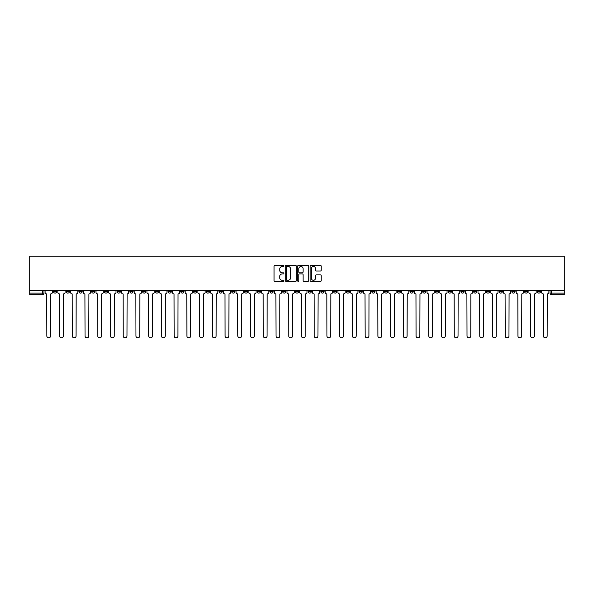 <?xml version="1.0" encoding="UTF-8"?>
<svg xmlns="http://www.w3.org/2000/svg" width="594" height="594" viewBox="0 0 594 594"><rect width="100%" height="100%" fill="white"/><g stroke="black" fill="none" stroke-linecap="round" stroke-linejoin="round"><path stroke-width="0.89" d="M283.939 265.919A0.564 0.564 0 0 0 283.383 265.362L274.866 265.362A0.802 0.802 0 0 0 274.064 266.164L274.064 280.583A0.802 0.802 0 0 0 274.866 281.385L283.383 281.385A0.564 0.564 0 0 0 283.939 280.821A0.564 0.564 0 0 0 283.383 280.264L282.276 280.264A2.562 2.562 0 0 1 279.715 277.695L279.715 276.5A2.562 2.562 0 0 1 282.276 273.931L283.383 273.931A0.564 0.564 0 0 0 283.939 273.374A0.564 0.564 0 0 0 283.383 272.809L282.276 272.809A2.562 2.562 0 0 1 279.715 270.248L279.715 269.045A2.562 2.562 0 0 1 282.276 266.483L283.383 266.483A0.564 0.564 0 0 0 283.939 265.919M473.618 290.592L473.618 291.491L476.885 291.491A1.634 1.634 0 0 1 475.252 293.124A1.634 1.634 0 0 1 473.618 291.491L473.618 290.592M397.23 290.592L397.23 291.491L400.49 291.491A1.634 1.634 0 0 1 398.856 293.124A1.634 1.634 0 0 1 397.23 291.491L397.23 290.592M384.496 290.592L384.496 291.491L387.763 291.491A1.634 1.634 0 0 1 386.13 293.124A1.634 1.634 0 0 1 384.496 291.491L384.496 290.592M308.1 290.592L308.1 291.491L311.367 291.491A1.634 1.634 0 0 1 309.734 293.124A1.634 1.634 0 0 1 308.1 291.491L308.1 290.592M295.367 290.592L295.367 291.491L298.634 291.491A1.634 1.634 0 0 1 297 293.124A1.634 1.634 0 0 1 295.367 291.491L295.367 290.592M282.633 290.592L282.633 291.491L285.9 291.491A1.634 1.634 0 0 1 284.266 293.124A1.634 1.634 0 0 1 282.633 291.491L282.633 290.592M257.172 290.592L257.172 291.491L260.432 291.491A1.634 1.634 0 0 1 258.806 293.124A1.634 1.634 0 0 1 257.172 291.491L257.172 290.592M231.705 291.491L231.705 290.592L231.705 291.491A1.634 1.634 0 0 0 233.338 293.124A1.634 1.634 0 0 1 231.705 291.491L234.972 291.491A1.634 1.634 0 0 1 233.338 293.124A1.634 1.634 0 0 0 234.972 291.491L234.972 290.592L234.972 291.491M218.971 291.491L218.971 290.592L218.971 291.491A1.634 1.634 0 0 0 220.604 293.124A1.634 1.634 0 0 1 218.971 291.491L222.238 291.491A1.634 1.634 0 0 1 220.604 293.124M206.237 291.491L206.237 290.592L206.237 291.491A1.634 1.634 0 0 0 207.87 293.124A1.634 1.634 0 0 1 206.237 291.491L209.504 291.491A1.634 1.634 0 0 1 207.87 293.124A1.634 1.634 0 0 0 209.504 291.491L209.504 290.592L209.504 291.491M193.51 290.592L193.51 291.491L196.77 291.491A1.634 1.634 0 0 1 195.144 293.124A1.634 1.634 0 0 1 193.51 291.491L193.51 290.592M180.776 290.592L180.776 291.491L184.043 291.491A1.634 1.634 0 0 1 182.41 293.124A1.634 1.634 0 0 1 180.776 291.491L180.776 290.592M168.043 290.592L168.043 291.491L171.31 291.491A1.634 1.634 0 0 1 169.676 293.124A1.634 1.634 0 0 1 168.043 291.491L168.043 290.592M155.309 291.491L155.309 290.592L155.309 291.491A1.634 1.634 0 0 0 156.942 293.124A1.634 1.634 0 0 1 155.309 291.491L158.576 291.491A1.634 1.634 0 0 1 156.942 293.124M129.848 291.491L129.848 290.592L129.848 291.491A1.634 1.634 0 0 0 131.474 293.124A1.634 1.634 0 0 1 129.848 291.491L133.108 291.491A1.634 1.634 0 0 1 131.474 293.124A1.634 1.634 0 0 0 133.108 291.491L133.108 290.592L133.108 291.491M117.115 291.491L117.115 290.592L117.115 291.491A1.634 1.634 0 0 0 118.748 293.124A1.634 1.634 0 0 1 117.115 291.491L120.382 291.491A1.634 1.634 0 0 1 118.748 293.124A1.634 1.634 0 0 0 120.382 291.491L120.382 290.592L120.382 291.491M104.381 291.491L104.381 290.592L104.381 291.491A1.634 1.634 0 0 0 106.014 293.124A1.634 1.634 0 0 1 104.381 291.491L107.648 291.491A1.634 1.634 0 0 1 106.014 293.124A1.634 1.634 0 0 0 107.648 291.491L107.648 290.592L107.648 291.491M91.647 291.491L91.647 290.592L91.647 291.491A1.634 1.634 0 0 0 93.28 293.124A1.634 1.634 0 0 1 91.647 291.491L94.914 291.491A1.634 1.634 0 0 1 93.28 293.124M78.913 291.491L78.913 290.592L78.913 291.491A1.634 1.634 0 0 0 80.546 293.124A1.634 1.634 0 0 1 78.913 291.491L82.18 291.491A1.634 1.634 0 0 1 80.546 293.124A1.634 1.634 0 0 0 82.18 291.491L82.18 290.592L82.18 291.491M66.186 291.491L66.186 290.592L66.186 291.491A1.634 1.634 0 0 0 67.813 293.124A1.634 1.634 0 0 1 66.186 291.491L69.446 291.491A1.634 1.634 0 0 1 67.813 293.124A1.634 1.634 0 0 0 69.446 291.491L69.446 290.592L69.446 291.491M320.411 271.005A0.802 0.802 0 0 0 321.213 270.211L321.213 266.164A0.802 0.802 0 0 0 320.411 265.362L310.959 265.362A0.802 0.802 0 0 0 310.157 266.164L310.157 280.583A0.802 0.802 0 0 0 310.959 281.385L320.411 281.385A0.802 0.802 0 0 0 321.213 280.583L321.213 275.698A0.802 0.802 0 0 0 320.411 274.896L316.364 274.896A0.802 0.802 0 0 0 315.57 275.698L315.57 278.118A2.146 2.146 0 0 1 313.424 280.264A2.146 2.146 0 0 1 311.278 278.118L311.278 268.622A2.146 2.146 0 0 1 313.424 266.483A2.146 2.146 0 0 1 315.57 268.622L315.57 270.211A0.802 0.802 0 0 0 316.364 271.005L320.411 271.005M564.3 290.592L29.7 290.592L29.7 256.148L564.3 256.148L564.3 294.758L551.648 294.758A1.634 1.634 0 0 1 550.014 293.124L564.3 293.124M296.302 266.164A0.802 0.802 0 0 0 295.5 265.362L286.048 265.362A0.802 0.802 0 0 0 285.246 266.164L285.246 280.583A0.802 0.802 0 0 0 286.048 281.385L295.5 281.385A0.802 0.802 0 0 0 296.302 280.583L296.302 266.164M298.5 265.362L307.952 265.362A0.802 0.802 0 0 1 308.754 266.164L308.754 280.583A0.802 0.802 0 0 1 307.952 281.385L303.913 281.385A0.802 0.802 0 0 1 303.111 280.583L303.111 274.732A0.802 0.802 0 0 0 302.309 273.931L299.621 273.931A0.802 0.802 0 0 0 298.819 274.732L298.819 280.821A0.564 0.564 0 0 1 298.262 281.385A0.564 0.564 0 0 1 297.698 280.821L297.698 266.164A0.802 0.802 0 0 1 298.5 265.362M550.014 290.592L550.014 293.124A1.634 1.634 0 0 0 551.648 294.758L551.648 290.592M43.986 290.592L43.986 293.124L43.986 290.592M42.352 290.592L42.352 294.758L29.7 294.758L29.7 293.124L43.986 293.124A1.634 1.634 0 0 1 42.352 294.758A1.634 1.634 0 0 0 43.986 293.124M29.7 290.592L29.7 293.124M540.547 291.491L540.547 290.592L540.547 291.491A1.634 1.634 0 0 1 538.914 293.124A1.634 1.634 0 0 1 537.288 291.491L540.547 291.491A1.634 1.634 0 0 1 538.914 293.124M537.288 290.592L537.288 291.491M527.814 290.592L527.814 291.491A1.634 1.634 0 0 1 526.187 293.124A1.634 1.634 0 0 1 524.554 291.491A1.634 1.634 0 0 0 526.187 293.124M524.554 290.592L524.554 291.491L527.814 291.491M515.087 290.592L515.087 291.491A1.634 1.634 0 0 1 513.454 293.124A1.634 1.634 0 0 1 511.82 291.491L515.087 291.491A1.634 1.634 0 0 1 513.454 293.124M511.82 290.592L511.82 291.491M502.353 290.592L502.353 291.491A1.634 1.634 0 0 1 500.72 293.124A1.634 1.634 0 0 1 499.086 291.491A1.634 1.634 0 0 0 500.72 293.124M499.086 290.592L499.086 291.491L502.353 291.491M489.619 290.592L489.619 291.491A1.634 1.634 0 0 1 487.986 293.124A1.634 1.634 0 0 1 486.352 291.491L489.619 291.491M486.352 290.592L486.352 291.491M476.885 290.592L476.885 291.491A1.634 1.634 0 0 1 475.252 293.124M464.152 290.592L464.152 291.491A1.634 1.634 0 0 1 462.526 293.124A1.634 1.634 0 0 1 460.892 291.491L464.152 291.491M460.892 290.592L460.892 291.491M451.425 290.592L451.425 291.491A1.634 1.634 0 0 1 449.792 293.124A1.634 1.634 0 0 1 448.158 291.491L451.425 291.491M448.158 290.592L448.158 291.491M438.691 290.592L438.691 291.491A1.634 1.634 0 0 1 437.058 293.124A1.634 1.634 0 0 1 435.424 291.491A1.634 1.634 0 0 0 437.058 293.124M435.424 290.592L435.424 291.491L438.691 291.491M425.957 290.592L425.957 291.491A1.634 1.634 0 0 1 424.324 293.124A1.634 1.634 0 0 1 422.69 291.491L425.957 291.491M422.69 290.592L422.69 291.491M413.224 290.592L413.224 291.491A1.634 1.634 0 0 1 411.59 293.124A1.634 1.634 0 0 1 409.957 291.491L413.224 291.491M409.957 290.592L409.957 291.491M400.49 290.592L400.49 291.491M387.763 290.592L387.763 291.491L387.763 290.592M375.029 290.592L375.029 291.491A1.634 1.634 0 0 1 373.396 293.124A1.634 1.634 0 0 1 371.762 291.491L375.029 291.491M371.762 290.592L371.762 291.491M362.295 290.592L362.295 291.491A1.634 1.634 0 0 1 360.662 293.124A1.634 1.634 0 0 1 359.028 291.491L362.295 291.491M359.028 290.592L359.028 291.491M349.562 290.592L349.562 291.491A1.634 1.634 0 0 1 347.928 293.124A1.634 1.634 0 0 1 346.295 291.491L349.562 291.491M346.295 290.592L346.295 291.491M336.828 290.592L336.828 291.491A1.634 1.634 0 0 1 335.194 293.124A1.634 1.634 0 0 1 333.568 291.491L336.828 291.491M333.568 290.592L333.568 291.491M324.094 290.592L324.094 291.491A1.634 1.634 0 0 1 322.468 293.124A1.634 1.634 0 0 1 320.834 291.491L324.094 291.491M320.834 290.592L320.834 291.491M311.367 290.592L311.367 291.491A1.634 1.634 0 0 1 309.734 293.124M298.634 290.592L298.634 291.491M285.9 291.491L285.9 290.592L285.9 291.491A1.634 1.634 0 0 1 284.266 293.124M273.166 290.592L273.166 291.491A1.634 1.634 0 0 1 271.532 293.124A1.634 1.634 0 0 1 269.906 291.491A1.634 1.634 0 0 0 271.532 293.124A1.634 1.634 0 0 0 273.166 291.491L269.906 291.491L269.906 290.592M260.432 291.491L260.432 290.592L260.432 291.491A1.634 1.634 0 0 1 258.806 293.124M247.705 290.592L247.705 291.491A1.634 1.634 0 0 1 246.072 293.124A1.634 1.634 0 0 1 244.438 291.491A1.634 1.634 0 0 0 246.072 293.124M244.438 290.592L244.438 291.491L247.705 291.491M222.238 290.592L222.238 291.491L222.238 290.592M196.77 291.491L196.77 290.592L196.77 291.491A1.634 1.634 0 0 1 195.144 293.124M184.043 291.491L184.043 290.592L184.043 291.491A1.634 1.634 0 0 1 182.41 293.124M171.31 291.491L171.31 290.592L171.31 291.491A1.634 1.634 0 0 1 169.676 293.124M158.576 290.592L158.576 291.491L158.576 290.592M145.842 291.491L145.842 290.592L145.842 291.491A1.634 1.634 0 0 1 144.208 293.124A1.634 1.634 0 0 1 142.575 291.491L145.842 291.491A1.634 1.634 0 0 1 144.208 293.124M142.575 290.592L142.575 291.491M94.914 290.592L94.914 291.491L94.914 290.592M56.712 290.592L56.712 291.491A1.634 1.634 0 0 1 55.086 293.124A1.634 1.634 0 0 1 53.453 291.491A1.634 1.634 0 0 0 55.086 293.124A1.634 1.634 0 0 0 56.712 291.491L56.712 290.592M53.453 290.592L53.453 291.491L56.712 291.491M286.924 266.483A0.564 0.564 0 0 0 286.367 267.04L286.367 279.7A0.564 0.564 0 0 0 286.924 280.264L288.09 280.264A2.562 2.562 0 0 0 290.652 277.695L290.652 269.045A2.562 2.562 0 0 0 288.09 266.483L286.924 266.483M303.111 268.666A2.146 2.146 0 0 0 300.965 266.52A2.146 2.146 0 0 0 298.819 268.666L298.819 272.007A0.802 0.802 0 0 0 299.621 272.809L302.309 272.809A0.802 0.802 0 0 0 303.111 272.007L303.111 268.666M45.085 290.592L45.085 292.307A1.634 1.634 0 0 0 46.718 293.941L46.837 335.974A1.879 1.879 0 0 0 48.715 337.852A1.879 1.879 0 0 0 50.594 335.974L50.72 293.941A1.634 1.634 0 0 0 52.346 292.307L52.346 290.592M57.818 290.592L57.818 292.307A1.634 1.634 0 0 0 59.452 293.941L59.571 335.974A1.879 1.879 0 0 0 61.449 337.852A1.879 1.879 0 0 0 63.328 335.974L63.447 293.941A1.634 1.634 0 0 0 65.08 292.307L65.08 290.592M70.552 290.592L70.552 292.307A1.634 1.634 0 0 0 72.186 293.941L72.305 335.974A1.879 1.879 0 0 0 74.183 337.852A1.879 1.879 0 0 0 76.062 335.974L76.18 293.941A1.634 1.634 0 0 0 77.814 292.307L77.814 290.592M83.279 290.592L83.279 292.307A1.634 1.634 0 0 0 84.912 293.941L85.039 335.974A1.879 1.879 0 0 0 86.917 337.852A1.879 1.879 0 0 0 88.788 335.974L88.914 293.941A1.634 1.634 0 0 0 90.548 292.307L90.548 290.592M96.013 290.592L96.013 292.307A1.634 1.634 0 0 0 97.646 293.941L97.772 335.974A1.879 1.879 0 0 0 99.644 337.852A1.879 1.879 0 0 0 101.522 335.974L101.648 293.941A1.634 1.634 0 0 0 103.282 292.307L103.282 290.592M108.747 290.592L108.747 292.307A1.634 1.634 0 0 0 110.38 293.941L110.499 335.974A1.879 1.879 0 0 0 112.377 337.852A1.879 1.879 0 0 0 114.256 335.974L114.382 293.941A1.634 1.634 0 0 0 116.008 292.307L116.008 290.592M121.48 290.592L121.48 292.307A1.634 1.634 0 0 0 123.114 293.941L123.233 335.974A1.879 1.879 0 0 0 125.111 337.852A1.879 1.879 0 0 0 126.99 335.974L127.109 293.941A1.634 1.634 0 0 0 128.742 292.307L128.742 290.592M134.214 290.592L134.214 292.307A1.634 1.634 0 0 0 135.848 293.941L135.967 335.974A1.879 1.879 0 0 0 137.845 337.852A1.879 1.879 0 0 0 139.724 335.974L139.842 293.941A1.634 1.634 0 0 0 141.476 292.307L141.476 290.592M146.948 290.592L146.948 292.307A1.634 1.634 0 0 0 148.574 293.941L148.7 335.974A1.879 1.879 0 0 0 150.579 337.852A1.879 1.879 0 0 0 152.458 335.974L152.576 293.941A1.634 1.634 0 0 0 154.21 292.307L154.21 290.592M159.675 290.592L159.675 292.307A1.634 1.634 0 0 0 161.308 293.941L161.434 335.974A1.879 1.879 0 0 0 163.313 337.852A1.879 1.879 0 0 0 165.184 335.974L165.31 293.941A1.634 1.634 0 0 0 166.944 292.307L166.944 290.592M172.409 290.592L172.409 292.307A1.634 1.634 0 0 0 174.042 293.941L174.161 335.974A1.879 1.879 0 0 0 176.039 337.852A1.879 1.879 0 0 0 177.918 335.974L178.044 293.941A1.634 1.634 0 0 0 179.67 292.307L179.67 290.592M185.142 290.592L185.142 292.307A1.634 1.634 0 0 0 186.776 293.941L186.895 335.974A1.879 1.879 0 0 0 188.773 337.852A1.879 1.879 0 0 0 190.652 335.974L190.771 293.941A1.634 1.634 0 0 0 192.404 292.307L192.404 290.592M197.876 290.592L197.876 292.307A1.634 1.634 0 0 0 199.51 293.941L199.629 335.974A1.879 1.879 0 0 0 201.507 337.852A1.879 1.879 0 0 0 203.386 335.974L203.504 293.941A1.634 1.634 0 0 0 205.138 292.307L205.138 290.592M210.61 290.592L210.61 292.307A1.634 1.634 0 0 0 212.236 293.941L212.362 335.974A1.879 1.879 0 0 0 214.241 337.852A1.879 1.879 0 0 0 216.119 335.974L216.238 293.941A1.634 1.634 0 0 0 217.872 292.307L217.872 290.592M223.337 290.592L223.337 292.307A1.634 1.634 0 0 0 224.97 293.941L225.096 335.974A1.879 1.879 0 0 0 226.975 337.852A1.879 1.879 0 0 0 228.846 335.974L228.972 293.941A1.634 1.634 0 0 0 230.606 292.307L230.606 290.592M236.07 290.592L236.07 292.307A1.634 1.634 0 0 0 237.704 293.941L237.83 335.974A1.879 1.879 0 0 0 239.701 337.852A1.879 1.879 0 0 0 241.58 335.974L241.706 293.941A1.634 1.634 0 0 0 243.34 292.307L243.34 290.592M248.804 290.592L248.804 292.307A1.634 1.634 0 0 0 250.438 293.941L250.557 335.974A1.879 1.879 0 0 0 252.435 337.852A1.879 1.879 0 0 0 254.314 335.974L254.432 293.941A1.634 1.634 0 0 0 256.066 292.307L256.066 290.592M261.538 290.592L261.538 292.307A1.634 1.634 0 0 0 263.172 293.941L263.291 335.974A1.879 1.879 0 0 0 265.169 337.852A1.879 1.879 0 0 0 267.048 335.974L267.166 293.941A1.634 1.634 0 0 0 268.8 292.307L268.8 290.592M274.272 290.592L274.272 292.307A1.634 1.634 0 0 0 275.898 293.941L276.024 335.974A1.879 1.879 0 0 0 277.903 337.852A1.879 1.879 0 0 0 279.781 335.974L279.9 293.941A1.634 1.634 0 0 0 281.534 292.307L281.534 290.592M286.999 290.592L286.999 292.307A1.634 1.634 0 0 0 288.632 293.941L288.758 335.974A1.879 1.879 0 0 0 290.637 337.852A1.879 1.879 0 0 0 292.508 335.974L292.634 293.941A1.634 1.634 0 0 0 294.268 292.307L294.268 290.592M299.732 290.592L299.732 292.307A1.634 1.634 0 0 0 301.366 293.941L301.492 335.974A1.879 1.879 0 0 0 303.363 337.852A1.879 1.879 0 0 0 305.242 335.974L305.368 293.941A1.634 1.634 0 0 0 307.001 292.307L307.001 290.592M312.466 290.592L312.466 292.307A1.634 1.634 0 0 0 314.1 293.941L314.219 335.974A1.879 1.879 0 0 0 316.097 337.852A1.879 1.879 0 0 0 317.976 335.974L318.102 293.941A1.634 1.634 0 0 0 319.728 292.307L319.728 290.592M325.2 290.592L325.2 292.307A1.634 1.634 0 0 0 326.834 293.941L326.952 335.974A1.879 1.879 0 0 0 328.831 337.852A1.879 1.879 0 0 0 330.709 335.974L330.828 293.941A1.634 1.634 0 0 0 332.462 292.307L332.462 290.592M337.934 290.592L337.934 292.307A1.634 1.634 0 0 0 339.568 293.941L339.686 335.974A1.879 1.879 0 0 0 341.565 337.852A1.879 1.879 0 0 0 343.443 335.974L343.562 293.941A1.634 1.634 0 0 0 345.196 292.307L345.196 290.592M350.66 290.592L350.66 292.307A1.634 1.634 0 0 0 352.294 293.941L352.42 335.974A1.879 1.879 0 0 0 354.299 337.852A1.879 1.879 0 0 0 356.17 335.974L356.296 293.941A1.634 1.634 0 0 0 357.93 292.307L357.93 290.592M363.394 290.592L363.394 292.307A1.634 1.634 0 0 0 365.028 293.941L365.154 335.974A1.879 1.879 0 0 0 367.025 337.852A1.879 1.879 0 0 0 368.904 335.974L369.03 293.941A1.634 1.634 0 0 0 370.663 292.307L370.663 290.592M376.128 290.592L376.128 292.307A1.634 1.634 0 0 0 377.762 293.941L377.881 335.974A1.879 1.879 0 0 0 379.759 337.852A1.879 1.879 0 0 0 381.638 335.974L381.764 293.941A1.634 1.634 0 0 0 383.39 292.307L383.39 290.592M388.862 290.592L388.862 292.307A1.634 1.634 0 0 0 390.496 293.941L390.614 335.974A1.879 1.879 0 0 0 392.493 337.852A1.879 1.879 0 0 0 394.371 335.974L394.49 293.941A1.634 1.634 0 0 0 396.124 292.307L396.124 290.592M401.596 290.592L401.596 292.307A1.634 1.634 0 0 0 403.229 293.941L403.348 335.974A1.879 1.879 0 0 0 405.227 337.852A1.879 1.879 0 0 0 407.105 335.974L407.224 293.941A1.634 1.634 0 0 0 408.858 292.307L408.858 290.592M414.33 290.592L414.33 292.307A1.634 1.634 0 0 0 415.956 293.941L416.082 335.974A1.879 1.879 0 0 0 417.961 337.852A1.879 1.879 0 0 0 419.839 335.974L419.958 293.941A1.634 1.634 0 0 0 421.591 292.307L421.591 290.592M427.056 290.592L427.056 292.307A1.634 1.634 0 0 0 428.69 293.941L428.816 335.974A1.879 1.879 0 0 0 430.687 337.852A1.879 1.879 0 0 0 432.566 335.974L432.692 293.941A1.634 1.634 0 0 0 434.325 292.307L434.325 290.592M439.79 290.592L439.79 292.307A1.634 1.634 0 0 0 441.424 293.941L441.542 335.974A1.879 1.879 0 0 0 443.421 337.852A1.879 1.879 0 0 0 445.3 335.974L445.426 293.941A1.634 1.634 0 0 0 447.052 292.307L447.052 290.592M452.524 290.592L452.524 292.307A1.634 1.634 0 0 0 454.158 293.941L454.276 335.974A1.879 1.879 0 0 0 456.155 337.852A1.879 1.879 0 0 0 458.033 335.974L458.152 293.941A1.634 1.634 0 0 0 459.786 292.307L459.786 290.592M465.258 290.592L465.258 292.307A1.634 1.634 0 0 0 466.891 293.941L467.01 335.974A1.879 1.879 0 0 0 468.889 337.852A1.879 1.879 0 0 0 470.767 335.974L470.886 293.941A1.634 1.634 0 0 0 472.52 292.307L472.52 290.592M477.992 290.592L477.992 292.307A1.634 1.634 0 0 0 479.618 293.941L479.744 335.974A1.879 1.879 0 0 0 481.623 337.852A1.879 1.879 0 0 0 483.501 335.974L483.62 293.941A1.634 1.634 0 0 0 485.253 292.307L485.253 290.592M490.718 290.592L490.718 292.307A1.634 1.634 0 0 0 492.352 293.941L492.478 335.974A1.879 1.879 0 0 0 494.356 337.852A1.879 1.879 0 0 0 496.228 335.974L496.354 293.941A1.634 1.634 0 0 0 497.987 292.307L497.987 290.592M503.452 290.592L503.452 292.307A1.634 1.634 0 0 0 505.086 293.941L505.212 335.974A1.879 1.879 0 0 0 507.083 337.852A1.879 1.879 0 0 0 508.961 335.974L509.088 293.941A1.634 1.634 0 0 0 510.721 292.307L510.721 290.592M516.186 290.592L516.186 292.307A1.634 1.634 0 0 0 517.82 293.941L517.938 335.974A1.879 1.879 0 0 0 519.817 337.852A1.879 1.879 0 0 0 521.695 335.974L521.814 293.941A1.634 1.634 0 0 0 523.448 292.307L523.448 290.592M528.92 290.592L528.92 292.307A1.634 1.634 0 0 0 530.553 293.941L530.672 335.974A1.879 1.879 0 0 0 532.551 337.852A1.879 1.879 0 0 0 534.429 335.974L534.548 293.941A1.634 1.634 0 0 0 536.182 292.307L536.182 290.592M541.654 290.592L541.654 292.307A1.634 1.634 0 0 0 543.28 293.941L543.406 335.974A1.879 1.879 0 0 0 545.285 337.852A1.879 1.879 0 0 0 547.163 335.974L547.282 293.941A1.634 1.634 0 0 0 548.915 292.307L548.915 290.592"/></g></svg>
